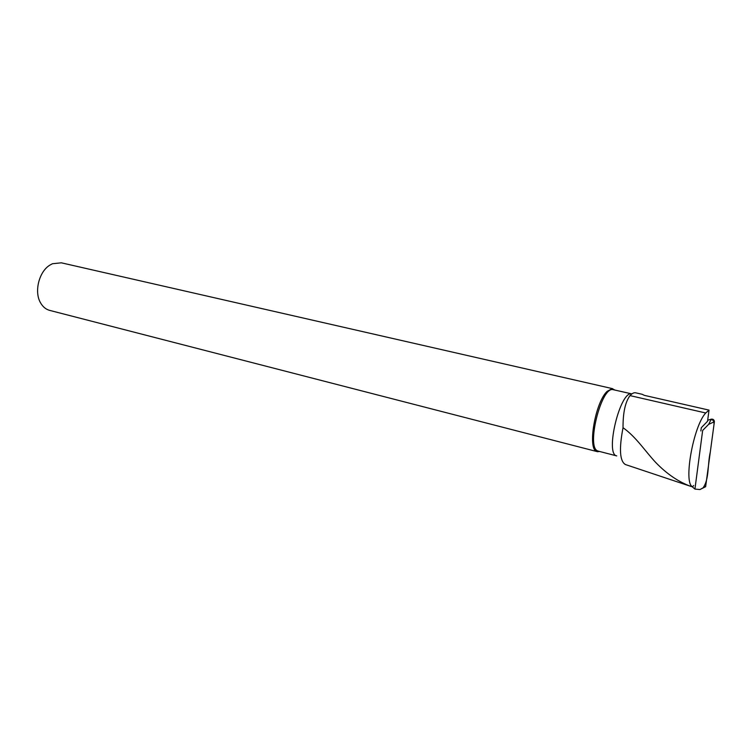 <?xml version="1.0" encoding="UTF-8"?>
<svg xmlns="http://www.w3.org/2000/svg" width="752" height="752" viewBox="0 0 752 752"><rect width="100%" height="100%" fill="white"/><g stroke="black" fill="none" stroke-linecap="round" stroke-linejoin="round"><path stroke-width="1.13" d="M692.197 486.751L694.933 489.082L702.659 430.426L708.628 424.382L711.27 419.165C713.197 418.967 714.24 419.823 714.381 421.712L705.667 486.488L702.979 487.926C709.39 479.485 707.453 463.834 710.292 452.102L713.986 424.683C714.306 420.011 712.2 418.544 707.67 420.265L711.27 419.165M694.933 489.082L699.952 489.543L705.667 486.488M689.443 485.924L625.438 464.548C619.761 461.239 618.962 448.963 623.032 427.709C635.976 436.827 644.934 450.899 655.603 462.348C666.77 473.939 678.586 481.976 691.069 486.469L692.517 486.723C683.173 483.348 693.316 425.989 705.743 412.989L709.023 410.113L644.361 395.364L642.236 394.311M700.855 430.971L701.287 427.719L707.538 421.28L709.023 410.113M598.188 451.115L616.734 455.9C604.617 454.377 620.372 389.893 631.877 393.907L612.805 389.592C601.121 387.017 586.212 447.167 597.605 450.89L598.357 451.162M642.133 394.283L635.703 392.817C634.049 392.403 632.159 393.334 630.016 395.608C625.269 401.982 622.947 412.688 623.032 427.709M614.76 389.997L612.203 388.624L607.137 391.341C595.283 402.245 587.274 448.681 596.618 451.473L49.529 310.35C45.816 309.307 42.836 306.816 40.589 302.896C33.934 291.898 38.972 271.547 49.961 265.071L52.452 263.736L61.316 262.815L612.645 388.681M597.21 451.708L599.692 451.51M693.692 485.548L692.517 486.723M714.381 421.712L708.628 424.382M705.743 412.989L630.016 395.608M699.952 489.543L705.63 486.704M612.805 389.592L612.203 388.624M597.605 450.89L596.618 451.473"/></g></svg>
